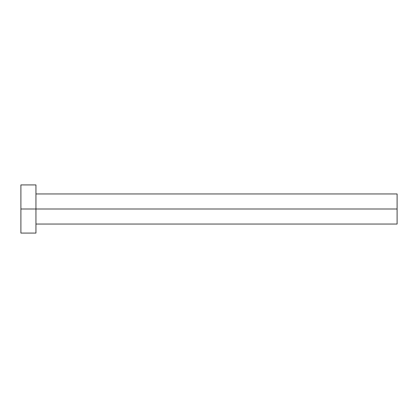 <?xml version="1.0" encoding="UTF-8"?>
<svg xmlns="http://www.w3.org/2000/svg" width="418" height="418" viewBox="0 0 418 418"><rect width="100%" height="100%" fill="white"/><g stroke="black" fill="none" stroke-linecap="round" stroke-linejoin="round"><path stroke-width="0.63" d="M20.9 233.077L20.9 184.923L20.9 209L397.1 209L397.1 224.048L397.1 209L20.9 209L20.9 233.077L35.948 233.077L35.948 184.923L35.948 233.077M397.1 209L397.1 193.952L397.1 209M35.948 224.048L397.1 224.048M20.9 184.923L35.948 184.923M35.948 193.952L397.1 193.952"/></g></svg>
